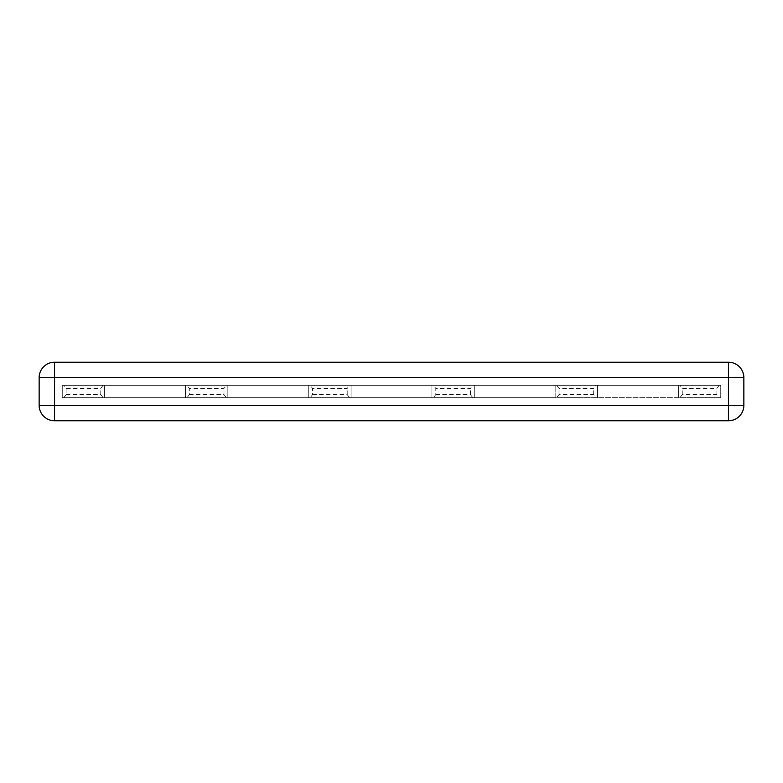 <?xml version="1.0" encoding="UTF-8"?>
<svg xmlns="http://www.w3.org/2000/svg" width="783" height="783" viewBox="0 0 783 783"><rect width="100%" height="100%" fill="white"/><g stroke="black" fill="none" stroke-linecap="round" stroke-linejoin="round"><path stroke-width="0.59" stroke-dasharray="3.92 2.94" d="M66.105 394.583L100.762 394.583L103.062 397.666L104.619 397.666L104.619 385.334L104.619 397.666L104.619 385.334L227.843 385.334L227.843 397.666L227.843 385.334L351.068 385.334L351.068 397.666L351.068 385.334L474.292 385.334L474.292 397.666L474.292 385.334L555.157 385.334L555.157 397.666L556.713 397.666L559.013 394.583L593.671 394.583L595.971 397.666L597.517 397.666L597.517 385.334L597.517 397.666L679.938 397.666L682.238 394.583L716.895 394.583L719.195 397.666L720.742 397.666L720.742 385.334L678.381 385.334L678.381 397.666L678.381 385.334L720.742 385.334L62.258 385.334L62.258 397.666L62.258 385.334L104.619 385.334L62.258 385.334L62.258 397.666L63.805 397.666L66.105 394.583L66.105 388.417L63.805 385.334M187.029 385.334L185.483 385.334L185.483 397.666L185.483 385.334L185.483 397.666L187.029 397.666L189.329 394.583L189.329 388.417L187.029 385.334L226.287 385.334L223.987 388.417L189.329 388.417M189.329 394.583L223.987 394.583L226.287 397.666L227.843 397.666L227.843 385.334L226.287 385.334M310.254 385.334L308.708 385.334L308.708 397.666L308.708 385.334L308.708 397.666L310.254 397.666L312.554 394.583L312.554 388.417L310.254 385.334L349.512 385.334L347.212 388.417L312.554 388.417M312.554 394.583L347.212 394.583L349.512 397.666L351.068 397.666L351.068 385.334L349.512 385.334M433.488 385.334L431.932 385.334L431.932 397.666L431.932 385.334L431.932 397.666L433.488 397.666L435.788 394.583L435.788 388.417L433.488 385.334L472.746 385.334L470.446 388.417L435.788 388.417M435.788 394.583L470.446 394.583L472.746 397.666L474.292 397.666L474.292 385.334L472.746 385.334M556.713 385.334L597.517 385.334L556.713 385.334L559.013 388.417L593.671 388.417L595.971 385.334M597.517 385.334L678.381 385.334L678.381 397.666L720.742 397.666L62.258 397.666L555.157 397.666L555.157 385.334L555.157 397.666L597.517 397.666L597.517 385.334L678.381 385.334L678.381 397.666L597.517 397.666L597.517 385.334M719.195 385.334L716.895 388.417L682.238 388.417L679.938 385.334M716.895 394.583L716.895 388.417M682.238 394.583L682.238 388.417M593.671 394.583L593.671 388.417M559.013 394.583L559.013 388.417M470.446 394.583L470.446 388.417M347.212 394.583L347.212 388.417M223.987 394.583L223.987 388.417M103.062 385.334L100.762 388.417L66.105 388.417M100.762 394.583L100.762 388.417M720.742 385.334L720.742 397.666L720.742 385.334L62.258 385.334L62.258 397.666L720.742 397.666L720.742 385.334M679.938 397.666L719.195 397.666M556.713 397.666L595.971 397.666M433.488 397.666L472.746 397.666M310.254 397.666L349.512 397.666M187.029 397.666L226.287 397.666M63.805 397.666L103.062 397.666M728.444 362.235L54.556 362.235L54.556 377.641L39.15 377.641L39.15 405.359L728.444 405.359L728.444 377.641L54.556 377.641L54.556 420.765L728.444 420.765L728.444 405.359L743.85 405.359L743.85 377.641L728.444 377.641L728.444 362.235M185.483 397.666L185.483 385.334L104.619 385.334L104.619 397.666L185.483 397.666M308.708 397.666L308.708 385.334L227.843 385.334L227.843 397.666L308.708 397.666M431.932 397.666L431.932 385.334L351.068 385.334L351.068 397.666L431.932 397.666M555.157 397.666L555.157 385.334L474.292 385.334L474.292 397.666L555.157 397.666"/><path stroke-width="1.17" d="M54.556 362.235L728.444 362.235A15.406 15.406 0 0 1 743.85 377.641A15.406 15.406 0 0 0 728.444 362.235L728.444 377.641L743.85 377.641L743.85 405.359L54.556 405.359L54.556 377.641L728.444 377.641L728.444 420.765A15.406 15.406 0 0 0 743.85 405.359A15.406 15.406 0 0 1 728.444 420.765L54.556 420.765A15.406 15.406 0 0 1 39.15 405.359L39.15 377.641L54.556 377.641L54.556 362.235A15.406 15.406 0 0 0 39.15 377.641A15.406 15.406 0 0 1 54.556 362.235M54.556 420.765A15.406 15.406 0 0 1 39.15 405.359L54.556 405.359L54.556 420.765"/></g></svg>

